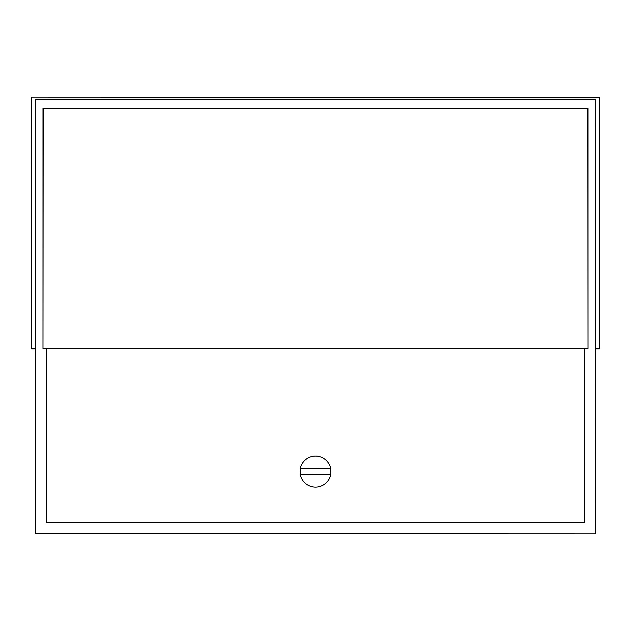 <?xml version="1.0" encoding="UTF-8"?>
<svg xmlns="http://www.w3.org/2000/svg" width="631" height="631" viewBox="0 0 631 631"><rect width="100%" height="100%" fill="white"/><g stroke="black" fill="none" stroke-linecap="round" stroke-linejoin="round"><path stroke-width="0.95" d="M300.561 474.473A15.215 15.215 0 0 1 300.608 468.51M595.601 348.896L599.45 348.896L599.45 97.158L599.45 348.896M599.45 97.158L31.55 97.158L31.55 348.896L35.399 348.896M31.55 97.158L599.269 97.34M31.55 348.896L31.731 97.34M599.269 348.706L595.688 348.706L595.688 99.13L35.312 99.13L35.312 348.706L31.731 348.706M35.312 348.706L35.399 533.842L595.601 533.842L595.688 348.706M35.399 533.842L35.312 99.13M595.601 533.842L35.549 533.7M595.688 99.13L595.451 533.7M35.549 99.359L595.451 99.359M43.003 348.478L43.003 108.311L587.997 108.311L587.997 348.478L584.416 348.478L584.416 522.665L46.584 522.665L46.584 348.478L43.003 348.478L43.208 108.516L587.997 108.311M46.584 522.665L46.584 348.478M584.416 522.665L46.749 522.492M584.416 348.478L584.251 522.492M587.792 108.516L587.997 348.478M43.208 348.265L587.792 348.265M46.749 348.304L584.251 348.304M330.439 468.723A15.215 15.215 0 0 1 330.392 474.686M300.301 468.51A15.507 15.507 0 0 1 330.739 468.723L300.301 468.51M330.699 474.693A15.507 15.507 0 0 1 300.261 474.473L330.699 474.693"/></g></svg>
